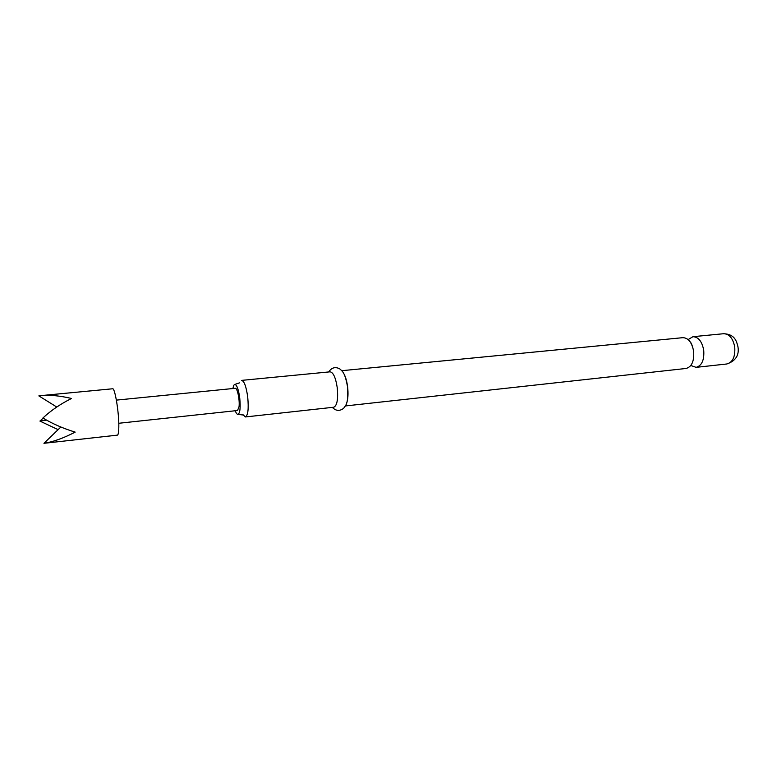 <?xml version="1.0" encoding="UTF-8"?>
<svg xmlns="http://www.w3.org/2000/svg" width="777" height="777" viewBox="0 0 777 777"><rect width="100%" height="100%" fill="white"/><g stroke="black" fill="none" stroke-linecap="round" stroke-linejoin="round"><path stroke-width="1.17" d="M341.793 370.687L682.925 337.665C688.325 337.917 691.899 342.434 693.628 351.214C694.327 361.052 691.821 366.802 686.11 368.463L345.435 405.944M117.376 435.139C118.23 434.935 118.716 432.342 118.813 427.369C119.182 413.422 114.967 387.538 112.578 388.782L41.453 395.571C50.155 394.823 60.169 395.794 71.503 398.475C60.519 403.953 50.991 410.46 42.92 417.997C52.418 423.747 63.17 428.448 75.175 432.119C63.374 438.209 52.962 441.938 43.949 443.308L117.376 435.139M58.11 429.662L39.928 421.076L43.162 418.152M116.385 400.116L235.246 388.296C237.315 387.645 239.879 399.893 239.054 406.643L237.539 410.509L118.784 423.271M247.727 397.154C246.26 386.645 244.231 381.051 241.647 380.38L330.099 371.824C333.343 372.397 335.732 377.768 337.276 387.927C338.257 399.242 337.082 405.672 333.76 407.226L245.425 416.948C248.018 415.433 248.786 408.838 247.727 397.154M232.935 388.529C233.333 385.926 233.974 384.557 234.858 384.411C236.936 384.965 238.568 389.549 239.763 398.174C240.637 407.75 240.035 413.16 237.966 414.394C237.072 414.432 236.159 413.218 235.237 410.761M690.821 365.501L696.105 367.356C701.874 365.695 704.418 359.965 703.719 350.174C701.99 341.433 698.397 336.936 692.938 336.694L688.14 339.598M346.639 403.117C348.038 399.125 348.368 393.706 347.62 386.859C346.833 380.885 345.474 376.33 343.551 373.203M242.978 414.675L245.425 416.948M56.75 407.022L38.85 395.891L41.453 395.571M39.928 421.076L46.523 420.114M60.849 427.02L43.949 443.308M723.698 333.712C734.556 334.265 736.47 340.676 737.965 346.785C739.354 355.283 735.644 361.014 726.835 363.976C732.769 362.315 735.401 356.643 734.731 346.979C732.983 338.354 729.312 333.935 723.698 333.712L692.938 336.694M689.636 341.161C690.141 342.268 691.549 341.666 693.667 351.223M239.442 382.876L234.858 384.411M726.835 363.976L696.105 367.356M328.7 371.96C331.614 367.589 335.285 366.55 339.714 368.852C342.55 371.387 344.988 372.581 347.533 386.82C348.465 403.292 346.27 404.778 343.57 408.372C339.588 411.324 335.858 410.994 332.362 407.381M242.754 414.957L237.966 414.394"/></g></svg>
